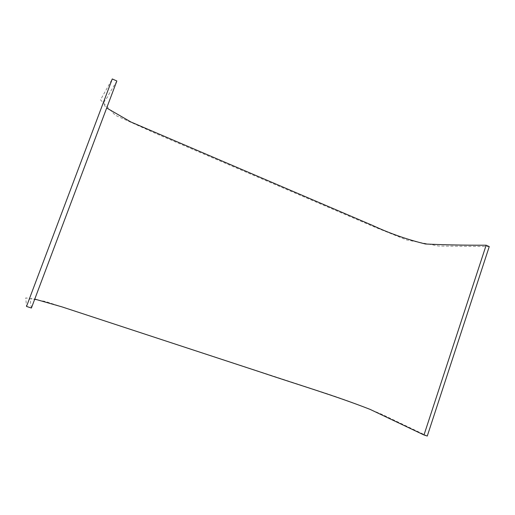<?xml version="1.0" encoding="UTF-8"?>
<svg xmlns="http://www.w3.org/2000/svg" width="515" height="515" viewBox="0 0 515 515"><rect width="100%" height="100%" fill="white"/><g stroke="black" fill="none" stroke-linecap="round" stroke-linejoin="round"><path stroke-width="0.39" stroke-dasharray="2.58 1.93" d="M427.276 436.044L382.523 414.614C362.888 406.148 341.265 398.153 317.646 390.615L45.378 301.442L25.75 297.889L26.51 306.438M31.402 308.022L30.456 302.105C31.512 300.754 26.213 297.387 34.763 299.086M489.25 246.588L438.638 246.028L406.631 239.939L373.568 226.626L155.105 133.218L115.231 115.212L100.496 99.846L112.264 78.956M116.847 80.997L108.511 94.908C107.249 99.678 100.065 101.7 106.682 108.002"/><path stroke-width="0.77" d="M34.763 299.086L61.974 306.876L258.549 371.45C298.558 384.917 334.808 395.578 370.124 409.393L423.993 434.982L427.276 436.044L489.25 246.588L486.147 245.211C463.777 245.275 443.544 244.87 425.442 243.994C407.153 239.533 389.552 233.359 372.654 225.461L130.932 122.004L106.682 108.002M26.51 306.438L31.402 308.022L116.847 80.997L112.264 78.956L26.51 306.438M423.993 434.982L486.147 245.211"/></g></svg>
